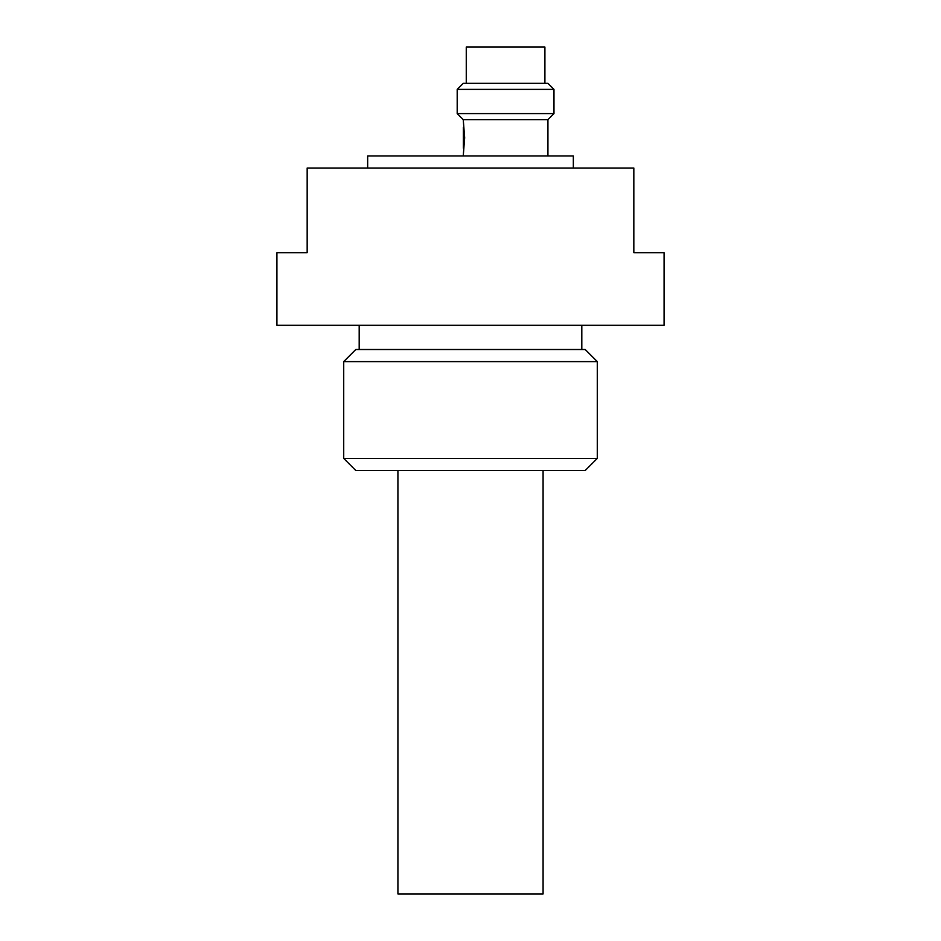 <?xml version="1.0" encoding="UTF-8"?>
<svg xmlns="http://www.w3.org/2000/svg" width="941" height="941" viewBox="0 0 941 941"><rect width="100%" height="100%" fill="white"/><g stroke="black" fill="none" stroke-linecap="round" stroke-linejoin="round"><path stroke-width="1.41" d="M553.978 113.59L457.197 113.59L457.197 89.395L553.978 89.395L553.978 113.59L547.933 119.636L463.243 119.636L464.666 137.786L463.243 155.935M553.978 89.395L547.933 83.349L463.243 83.349L457.197 89.395M544.91 83.349L544.91 47.05L466.265 47.05L466.265 83.349M573.34 168.039L573.34 155.935L367.66 155.935L367.66 168.039M343.712 361.615L597.288 361.615L585.196 349.511L355.804 349.511L343.712 361.615L343.712 458.396L597.288 458.396L585.196 470.5L355.804 470.5L343.712 458.396M633.834 252.729L633.834 168.039L307.166 168.039L307.166 252.729L276.925 252.729L276.925 325.315L664.075 325.315L664.075 252.729L633.834 252.729M359.191 349.511L359.191 325.315M543.086 470.5L543.086 893.95L397.914 893.95L397.914 470.5M463.372 127.423L463.372 148.16M463.243 119.636L457.197 113.59M547.933 119.636L547.933 155.935M597.288 361.615L597.288 458.396M581.809 325.315L581.809 349.511"/></g></svg>
